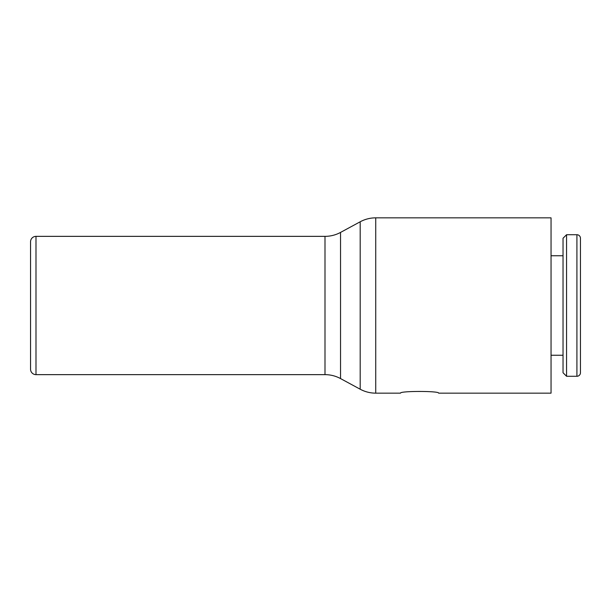 <?xml version="1.0" encoding="UTF-8"?>
<svg xmlns="http://www.w3.org/2000/svg" width="611" height="611" viewBox="0 0 611 611"><rect width="100%" height="100%" fill="white"/><g stroke="black" fill="none" stroke-linecap="round" stroke-linejoin="round"><path stroke-width="0.92" d="M576.914 376.277A3.536 3.536 0 0 0 580.45 372.741L580.45 238.259A3.536 3.536 0 0 0 576.914 234.723L576.914 376.277L566.565 376.277L566.565 234.723L576.914 234.723M566.565 234.723L563.029 238.259L563.029 372.741L566.565 376.277M35.996 236.358L35.996 374.642A5.446 5.446 0 0 1 30.55 369.204L30.55 241.796A5.446 5.446 0 0 1 35.996 236.358L324.991 236.358A32.666 32.666 0 0 0 340.541 232.417L360.185 221.785A32.666 32.666 0 0 1 375.734 217.844L551.046 217.844L551.046 393.156L438.622 393.156C439.798 390.887 399.327 390.887 400.51 393.156C399.327 390.887 439.798 390.887 438.622 393.156M375.734 217.844L375.734 393.156A32.666 32.666 0 0 1 360.185 389.215L360.185 221.785M324.991 236.358L324.991 374.642A32.666 32.666 0 0 1 340.541 378.583L360.185 389.215M340.541 232.417L340.541 378.583M551.046 355.251L563.029 355.251M375.734 393.156L400.51 393.156M35.996 374.642L324.991 374.642M551.046 255.749L563.029 255.749"/></g></svg>

